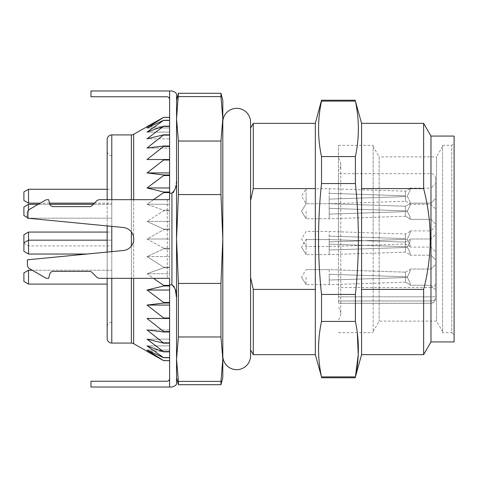 <?xml version="1.0" encoding="UTF-8"?>
<svg xmlns="http://www.w3.org/2000/svg" width="478" height="478" viewBox="0 0 478 478"><rect width="100%" height="100%" fill="white"/><g stroke="black" fill="none" stroke-linecap="round" stroke-linejoin="round"><path stroke-width="0.36" stroke-dasharray="2.39 1.79" d="M423.627 289.411L361.583 289.411L361.583 188.589L423.627 188.589C432.411 222.204 432.411 255.808 423.627 289.411L423.627 354.646M361.583 123.354L361.583 354.646M423.627 123.354L423.627 188.589M338.454 239L338.454 145.33L338.454 239M454.1 334.988L454.1 143.012L454.1 334.988L451.788 332.67L451.788 145.33L451.788 332.67L442.538 332.67L442.538 145.33L442.538 332.67M454.1 341.925L454.1 136.075M430.971 341.925L430.971 239L430.971 255.192L410.112 255.192L410.112 252.808L407.429 247.419L329.205 249.988L329.205 244.204L407.429 246.773L410.112 241.384L410.112 239.58L410.112 241.384L407.429 246.773L329.205 244.204L329.205 249.988L407.429 247.419L329.205 249.988L329.205 244.204L407.429 246.773L329.205 244.204L329.205 247.096L329.205 244.204L405.487 246.708C405.416 240.524 405.416 240.524 405.487 246.708L329.205 244.204L329.205 239.58L329.205 247.096L329.205 244.204L405.487 246.708C405.416 240.524 405.416 240.524 405.487 246.708L329.205 244.204L329.205 239.58L405.434 242.083L329.205 239.58L329.205 249.988L405.487 247.479C405.416 253.669 405.416 253.669 405.487 247.479L329.205 249.988L407.429 247.419L410.112 252.808L410.112 254.613L410.112 252.802L410.112 255.192L410.112 252.808L407.429 247.419L405.487 247.479C405.416 253.669 405.416 253.669 405.487 247.479L407.429 247.419L405.487 247.479C405.416 253.669 405.416 253.669 405.487 247.479C405.416 253.669 405.416 253.669 405.487 247.479L329.205 249.988L407.429 247.419L410.112 252.808L410.112 254.613L410.112 252.802L410.112 255.192L430.971 255.192L430.971 239L410.112 239L410.112 241.384L407.429 246.773L405.487 246.708C405.416 240.524 405.416 240.524 405.487 246.708C405.416 240.524 405.416 240.524 405.487 246.708L407.429 246.773L410.112 241.384L410.112 239L410.112 241.384L410.112 239L430.971 239L430.971 136.075M442.538 146.483L436.528 156.892L436.528 321.108L436.528 156.892L379.156 156.892L379.156 321.108L379.156 156.892L373.151 146.483L373.151 331.517L373.151 146.483M373.151 239L373.151 145.33L373.151 239M442.538 145.33L451.788 145.33L454.1 143.012M373.151 331.517L379.156 321.108L436.528 321.108L442.538 331.517M338.454 319.71A9.249 9.249 0 0 0 340.766 313.592L340.766 164.408L340.766 313.592A9.249 9.249 0 0 0 338.454 307.474M338.454 158.29A9.249 9.249 0 0 1 338.454 170.526M306.075 277.162L306.075 284.679L306.075 277.162M301.558 277.162L306.075 284.679L301.558 277.162L306.075 269.646L301.558 277.162M306.075 211.246L306.075 218.763L306.075 211.246M301.558 211.246L306.075 218.763L301.558 211.246L306.075 203.73L306.075 196.213L306.075 203.73L301.558 211.246M306.075 239L306.075 246.517L306.075 239M410.112 231.483L410.112 233.294L410.112 230.904L410.112 233.288L410.112 231.483L405.44 233.987L329.205 231.483L306.075 231.483L301.558 239L306.075 246.517L329.205 246.517L329.205 241.892L329.205 246.517L405.434 244.013L410.112 246.517L410.112 244.706L407.429 239.323L329.205 241.892L405.487 239.382C405.416 245.573 405.416 245.573 405.487 239.382L329.205 241.892L329.205 231.483L329.205 241.892L329.205 239L329.205 241.892L407.429 239.323L410.112 244.712L410.112 246.517M410.112 188.691L410.112 190.501L410.112 188.117L410.112 190.495L410.112 188.691L405.44 191.194L329.205 188.696L306.075 188.696L306.075 196.213L306.075 188.696L301.558 196.213L306.075 203.73L329.205 203.73L329.205 211.246L329.205 199.105L329.205 203.73L306.075 203.73L329.205 203.73L405.434 206.233L329.205 203.73L405.434 201.226L410.112 203.73L410.112 205.534L410.112 203.15L410.112 205.534L410.112 203.73L410.112 205.534L407.429 210.923L329.205 208.354L329.205 218.763L329.205 214.138L329.205 218.763L329.205 214.138L407.429 211.569L329.205 214.138L329.205 208.354L405.487 210.858C405.416 204.674 405.416 204.674 405.487 210.858L329.205 208.354L329.205 214.138L329.205 211.246L329.205 214.138L405.487 211.629C405.416 217.819 405.416 217.819 405.487 211.629L329.205 214.138L329.205 208.354L407.429 210.923L410.112 205.534L410.112 201.919L407.429 196.53L329.205 199.105L405.487 196.595C405.416 202.786 405.416 202.786 405.487 196.595L329.205 199.105L329.205 188.696L329.205 199.105L329.205 196.213L329.205 199.105L407.429 196.53L410.112 201.925L410.112 203.73L405.44 206.227L410.112 203.73M306.075 247.096L306.075 254.613L306.075 247.096M301.558 247.096L306.075 254.613L301.558 247.096L306.075 239.58L301.558 247.096M329.205 269.646L329.205 277.162L329.205 269.646L306.075 269.646L329.205 269.646L405.434 272.149L329.205 269.646M405.487 276.78C405.416 270.59 405.416 270.59 405.487 276.78L329.205 274.27L329.205 284.679L329.205 280.054L329.205 284.679L329.205 280.054L407.429 277.485L329.205 280.054L329.205 274.27L407.429 276.84L329.205 274.27L329.205 280.054L329.205 277.162L329.205 280.054L405.487 277.545C405.416 283.735 405.416 283.735 405.487 277.545L329.205 280.054L329.205 274.27L405.487 276.78C405.416 270.59 405.416 270.59 405.487 276.78L329.205 274.27L407.429 276.84L410.112 271.45L410.112 269.066L410.112 271.456L407.429 276.84L329.205 274.27L405.487 276.78C405.416 270.59 405.416 270.59 405.487 276.78L407.429 276.84L405.487 276.78C405.416 270.59 405.416 270.59 405.487 276.78M405.434 282.175L329.205 284.679L306.075 284.679L329.205 284.679L405.434 282.175L410.112 284.679L410.112 282.874L407.429 277.485L410.112 282.874L410.112 285.258L410.112 282.874L407.429 277.485L329.205 280.054L329.205 277.162L329.205 280.054L405.487 277.545C405.416 283.735 405.416 283.735 405.487 277.545L329.205 280.054L405.487 277.545C405.416 283.735 405.416 283.735 405.487 277.545L407.429 277.485L410.112 282.874L410.112 284.679L405.44 282.175M405.434 216.259L329.205 218.763L306.075 218.763L329.205 218.763L405.434 216.259L410.112 218.763L410.112 216.952L407.429 211.569L410.112 216.958L410.112 218.763L410.112 216.952L410.112 219.342L410.112 216.958L407.429 211.569L329.205 214.138L329.205 211.246L329.205 214.138L405.487 211.629C405.416 217.819 405.416 217.819 405.487 211.629L329.205 214.138L405.487 211.629C405.416 217.819 405.416 217.819 405.487 211.629L407.429 211.569L410.112 216.958L410.112 218.763L405.44 216.259M405.487 238.618C405.416 232.428 405.416 232.428 405.487 238.618L329.205 236.108L405.487 238.618C405.416 232.428 405.416 232.428 405.487 238.618M405.487 210.858C405.416 204.674 405.416 204.674 405.487 210.858L329.205 208.354L405.487 210.858C405.416 204.674 405.416 204.674 405.487 210.858L407.429 210.923L405.487 210.858C405.416 204.674 405.416 204.674 405.487 210.858M405.487 195.825C405.416 189.641 405.416 189.641 405.487 195.825L329.205 193.321L405.487 195.825C405.416 189.641 405.416 189.641 405.487 195.825M329.205 249.988L329.205 254.613L329.205 249.988M405.434 252.109L329.205 254.613L306.075 254.613L329.205 254.613L405.434 252.109L410.112 254.613L405.44 252.109M407.429 238.677L410.112 233.288L407.429 238.677M405.487 239.382C405.416 245.573 405.416 245.573 405.487 239.382M410.112 247.096L410.112 244.712L410.112 247.096L430.971 247.096L435.595 251.721L435.595 226.279L435.595 251.721M410.112 269.066L410.112 271.45L410.112 269.066L430.971 269.066L430.971 285.258L435.595 289.883L435.595 264.442L435.595 289.883L435.595 264.442L435.595 289.883L430.971 285.258L430.971 269.066L430.971 285.258L430.971 269.066L435.595 264.442L430.971 269.066L410.112 269.066M410.112 271.45L410.112 269.646L410.112 271.456L407.429 276.84L410.112 271.45M405.487 277.545C405.416 283.735 405.416 283.735 405.487 277.545M410.112 285.258L410.112 282.874L410.112 285.258L430.971 285.258L410.112 285.258M407.429 210.923L410.112 205.534L407.429 210.923M405.487 211.629C405.416 217.819 405.416 217.819 405.487 211.629M410.112 219.342L410.112 216.958L410.112 219.342L430.971 219.342L435.595 223.967L435.595 198.525L435.595 223.967L435.595 198.525L435.595 223.967L430.971 219.342L430.971 203.15L430.971 219.342L430.971 203.15L430.971 219.342L410.112 219.342M407.429 195.89L410.112 190.501L407.429 195.89M405.487 196.595C405.416 202.786 405.416 202.786 405.487 196.595M410.112 204.309L410.112 201.925L410.112 204.309L430.971 204.309L435.595 208.934L435.595 183.492L435.595 208.934M410.112 203.15L430.971 203.15L435.595 198.525L430.971 203.15L410.112 203.15M410.112 230.904L430.971 230.904L430.971 247.096L430.971 230.904L435.595 226.279M410.112 188.117L430.971 188.117L430.971 204.309L430.971 188.117L435.595 183.492M430.971 239L430.971 255.192L435.595 259.817L435.595 234.375L435.595 259.817L435.595 234.375L435.595 259.817L430.971 255.192L430.971 239L435.595 234.375L430.971 239M338.454 287.571L338.454 296.82L338.454 287.571L430.971 287.571L430.971 296.82L435.595 296.82L430.971 296.82L430.971 300.955L338.454 300.955L430.971 300.955L430.971 303.267L338.454 303.267L338.454 173.663L338.454 303.267L430.971 303.267C432.733 302.992 433.749 302.574 434.018 302.012C435.064 300.752 435.589 299.449 435.595 298.105L435.595 178.288L435.595 298.105C435.488 299.754 433.946 300.704 430.971 300.955C433.946 300.704 435.488 299.754 435.595 298.105C435.494 301.044 433.946 302.753 430.971 303.231C433.946 302.753 435.494 301.044 435.595 298.105C435.589 299.449 435.064 300.752 434.018 302.012C433.749 302.574 432.733 302.992 430.971 303.267L430.971 287.571A4.625 4.625 0 0 0 435.595 282.946M435.595 178.288A4.625 4.625 0 0 0 430.971 173.663L430.971 303.231L430.971 173.663L338.454 173.663M361.583 188.589L361.583 289.411M315.325 123.354L315.325 289.411L315.325 188.589L315.325 289.411L253.28 289.411L250.562 277.395L250.562 128.062M321.521 100.225L321.521 101.103C317.571 119.643 317.571 138.13 321.521 156.563L321.521 183.54C317.565 220.513 317.565 257.487 321.521 294.46L355.387 294.46C359.348 257.487 359.348 220.513 355.387 183.54L355.387 156.563C359.337 138.13 359.337 119.643 355.387 101.103L355.387 100.225M321.521 156.563L355.387 156.563M355.387 183.54L321.521 183.54M321.521 294.46L321.521 321.437L355.387 321.437L355.387 294.46M355.387 377.775L355.387 376.897L321.521 376.897L321.521 377.775M355.387 101.103L321.521 101.103M357.305 332.67L355.387 321.437M28.525 270.225L23.9 272.896L23.9 281.428L23.9 272.896L23.9 281.428L28.525 284.099L28.525 270.225L28.525 277.162L28.525 270.225L111.792 270.225L111.792 284.099L111.792 270.225L111.792 277.162L111.792 270.225L32.223 270.225L45.171 277.7A4.625 4.625 0 0 0 47.483 278.321L48.637 278.321L49.808 273.954A3.471 3.471 0 0 1 53.16 271.379L89.535 271.379A3.471 3.471 0 0 1 91.991 272.394L96.556 276.965A4.625 4.625 0 0 0 99.83 278.321L169.612 278.321L167.3 278.321L167.3 199.679L169.612 199.679L169.612 278.321L99.83 278.321L167.3 278.321L167.3 199.679L99.83 199.679L169.612 199.679L169.612 284.852L172.456 284.948L173.705 285.981M28.525 204.309L23.9 206.98L23.9 215.512L23.9 206.98L23.9 215.512L28.525 218.183L28.525 204.309L28.525 211.246L28.525 204.309L111.792 204.309L111.792 218.183L111.792 204.309L111.792 211.246L111.792 204.309L93.288 204.309L91.991 205.606A3.471 3.471 0 0 1 89.535 206.621A3.471 3.471 0 0 0 91.991 205.606L96.556 201.035A4.625 4.625 0 0 1 99.83 199.679L169.612 199.679L169.612 193.148L171.925 193.148L171.925 284.852M23.9 234.734L23.9 251.362L23.9 242.83L23.9 251.362L28.525 254.033L28.525 232.063M23.9 191.941L23.9 200.479M23.9 243.266L28.525 245.937L111.792 245.937L111.792 239L111.792 245.937M28.525 284.099L28.525 277.162L28.525 284.099L107.162 284.099M28.525 210.189L28.525 218.183L28.525 211.246L28.525 218.183L111.792 218.183L28.525 218.183L27.371 217.514L27.371 213.248A4.625 4.625 0 0 1 29.684 209.245L38.234 204.309L49.891 204.309A3.471 3.471 0 0 0 53.16 206.621L89.535 206.621A3.471 3.471 0 0 0 91.991 205.606L96.556 201.035A4.625 4.625 0 0 1 99.83 199.679A4.625 4.625 0 0 0 96.556 201.035L94.441 203.15L111.792 203.15L111.792 196.213L111.792 203.15M28.525 203.15L28.525 189.27M23.9 242.83L28.525 240.159L28.525 247.096L28.525 240.159L111.792 240.159L111.792 254.033L111.792 240.159L111.792 247.096L111.792 240.159L107.162 240.159M28.525 254.033L28.525 247.096L28.525 254.033L86.99 254.033M111.792 196.213L111.792 189.27L111.792 196.213M111.792 343.079L111.792 134.921M111.792 155.738A4.625 4.625 0 0 1 107.162 151.108L107.162 326.892L107.162 151.108M111.792 322.262A4.625 4.625 0 0 0 107.162 326.892M107.162 139.546L107.162 338.454M107.162 278.321L107.162 252.079M107.162 225.921L107.162 199.679M169.612 378.929L168.937 380.566L167.3 381.241L90.975 381.241L90.975 387.025L169.612 387.025L169.612 378.929L169.612 387.025L171.925 387.025C175.516 386.003 177.057 384.461 176.549 382.4L176.549 180.26L175.217 188.924L173.705 192.019M49.569 203.15L40.236 203.15L45.171 200.3A4.625 4.625 0 0 1 47.483 199.679L48.637 199.679L49.808 204.046A3.471 3.471 0 0 0 53.16 206.621L89.535 206.621L53.16 206.621A3.471 3.471 0 0 1 49.808 204.046L48.637 199.679L49.808 204.046M27.371 259.817L27.371 264.752L27.371 259.817L123.312 250.508A11.562 11.562 0 0 0 123.312 227.492A11.562 11.562 0 0 1 123.312 250.508L27.371 259.817L123.312 250.508A11.562 11.562 0 0 0 123.312 227.492L27.371 218.183L27.371 213.248A4.625 4.625 0 0 1 29.684 209.245L45.171 200.3A4.625 4.625 0 0 1 47.483 199.679L48.637 199.679L47.483 199.679A4.625 4.625 0 0 0 45.171 200.3L29.684 209.245A4.625 4.625 0 0 0 27.371 213.248L27.371 218.183L123.312 227.492L27.371 218.183M27.371 264.752A4.625 4.625 0 0 0 29.684 268.756L45.171 277.7A4.625 4.625 0 0 0 47.483 278.321L48.637 278.321L49.808 273.954A3.471 3.471 0 0 1 53.16 271.379L89.535 271.379A3.471 3.471 0 0 1 91.991 272.394L96.556 276.965A4.625 4.625 0 0 0 99.83 278.321A4.625 4.625 0 0 1 96.556 276.965L91.991 272.394A3.471 3.471 0 0 0 89.535 271.379L53.16 271.379A3.471 3.471 0 0 0 49.808 273.954L48.637 278.321L47.483 278.321A4.625 4.625 0 0 1 45.171 277.7L29.684 268.756A4.625 4.625 0 0 1 27.371 264.752A4.625 4.625 0 0 0 29.684 268.756M153.42 199.679L147.021 204.267L163.655 210.206L163.655 210.834L147.021 221.416L163.655 229.105L163.655 229.751L147.021 239L163.655 248.249L163.655 248.895L147.021 256.584L163.655 267.166L163.655 267.794L147.021 273.733L153.42 278.321M167.3 96.759L90.975 96.759L90.975 90.975L169.612 90.975L169.612 99.071L168.937 97.434L167.3 96.759M169.612 146.017L169.612 159.521L169.612 146.017L163.655 146.017L147.021 148.066L169.612 148.066L169.612 135.143L169.612 148.066L147.021 148.066L163.655 135.143L163.655 134.808L147.021 138.847L163.655 126.407L147.021 132.101L163.655 120.289L147.021 127.979L163.655 117.343L169.612 117.343L169.612 126.598L147.021 126.598M169.612 126.407L169.612 138.847L169.612 134.808L169.612 138.847L147.021 138.847L169.612 138.847L169.612 126.156L163.655 126.407M169.612 120.438L169.612 132.101L169.612 126.156L169.612 132.101L147.021 132.101L169.612 132.101L169.612 120.289L163.655 120.438M169.612 117.397L169.612 127.979L169.612 120.289L169.612 127.979L147.021 127.979L169.612 127.979L169.612 117.397L163.655 117.397M169.612 126.598L169.612 117.343M169.612 120.289L163.655 120.289M169.612 126.156L163.655 126.156M169.612 134.808L163.655 134.808M169.612 135.143L163.655 135.143M169.612 146.435L163.655 146.435L163.655 146.017M169.612 160.011L163.655 160.011L163.655 159.521L169.612 159.521L169.612 172.928L169.612 159.521L147.021 159.521L163.655 146.435M169.612 159.521L147.021 159.521M169.612 172.928L169.612 174.978L169.612 172.928L147.021 172.928L163.655 160.011M169.612 174.978L169.612 187.968L169.612 174.978L163.655 174.978L147.021 172.928M169.612 175.528L163.655 175.528L163.655 174.978M169.612 187.968L169.612 192.013L169.612 187.968L147.021 187.968L163.655 175.528M169.612 192.013L169.612 204.267L169.612 192.013L163.655 192.013L147.021 187.968M169.612 192.61L163.655 192.61L163.655 192.013M169.612 285.39L169.612 290.032L169.612 285.39L163.655 285.39L147.021 273.733L169.612 273.733L169.612 285.39L169.612 273.733L147.021 273.733L163.655 267.794L169.612 267.794L163.655 267.794L163.655 267.166L169.612 267.166L169.612 273.733L169.612 267.166L163.655 267.166L147.021 256.584L169.612 256.584L169.612 267.166L169.612 256.584L147.021 256.584L163.655 248.895L169.612 248.895L163.655 248.895L163.655 248.249L169.612 248.249L169.612 256.584L169.612 248.249L163.655 248.249L147.021 239L169.612 239L169.612 248.249L169.612 239L147.021 239L163.655 229.751L169.612 229.751L163.655 229.751L163.655 229.105L169.612 229.105L169.612 239L169.612 229.105L163.655 229.105L147.021 221.416L169.612 221.416L169.612 229.105L169.612 221.416L147.021 221.416L163.655 210.834L169.612 210.834L163.655 210.834L163.655 210.206L169.612 210.206L169.612 221.416L169.612 210.206L163.655 210.206L147.021 204.267L169.612 204.267L169.612 210.206L169.612 204.267L147.021 204.267L163.655 192.61M169.612 285.987L163.655 285.987L163.655 285.39M169.612 290.032L169.612 302.472L169.612 290.032L147.021 290.032L163.655 285.987M169.612 302.472L169.612 305.072L169.612 302.472L163.655 302.472L147.021 290.032M169.612 303.022L163.655 303.022L163.655 302.472M169.612 305.072L169.612 317.99L169.612 305.072L147.021 305.072L163.655 303.022M169.612 317.99L169.612 331.565L169.612 317.99L163.655 317.99L147.021 305.072M169.612 331.565L169.612 329.934L169.612 331.983L169.612 331.565L163.655 331.565L147.021 318.479L169.612 318.479L163.655 318.479L163.655 317.99M147.021 318.479L169.612 318.479M169.612 331.983L163.655 331.983L163.655 331.565M169.612 342.857L169.612 339.153L169.612 343.192L169.612 342.857L163.655 342.857L147.021 329.934L169.612 329.934L169.612 342.857L169.612 329.934L147.021 329.934L163.655 331.983M169.612 343.192L163.655 343.192L163.655 342.857M169.612 351.593L169.612 345.899L169.612 351.844L163.655 351.593L147.021 339.153L169.612 339.153L169.612 351.593L169.612 339.153L147.021 339.153L163.655 343.192M169.612 351.844L163.655 351.593M169.612 357.562L169.612 350.021L169.612 357.711L163.655 357.562L147.021 345.899L169.612 345.899L169.612 357.562L169.612 345.899L147.021 345.899L163.655 351.844M169.612 357.711L163.655 357.562M169.612 360.603L169.612 351.402L169.612 360.657L163.655 360.603L147.021 350.021L169.612 350.021L169.612 360.603L169.612 350.021L147.021 350.021L163.655 357.711M169.612 360.657L163.655 360.603M169.612 351.402L147.021 351.402M169.612 99.071L169.612 193.148M169.612 387.025L169.612 284.852M176.549 180.26L176.549 95.6C177.057 93.539 175.516 91.997 171.925 90.975L169.612 90.975M173.036 192.712L171.925 193.148M174.058 286.501L175.283 289.268M176.549 118.819L176.549 377.775L176.549 359.181L178.414 336.966L178.414 283.43L176.549 239L178.414 194.57L178.414 141.034L176.549 118.819L178.414 96.604L220.95 96.604L222.808 118.819L220.95 141.034L178.414 141.034M178.414 384.712L176.549 359.181M220.95 93.288L220.95 96.604M178.414 96.604L178.414 93.288M220.95 141.034L220.95 194.57L222.808 239L220.95 283.43L178.414 283.43M178.414 194.57L220.95 194.57M220.95 283.43L220.95 336.966L222.808 359.181L220.95 381.396L178.414 381.396M178.414 336.966L220.95 336.966M220.95 381.396L220.95 384.712M222.808 377.775L222.808 100.225M222.808 122.201L222.808 355.799L222.808 122.201M250.562 122.201L250.562 355.799M253.28 123.354L253.28 188.589L250.562 200.605L250.562 349.938M253.28 188.589L315.325 188.589M315.325 289.411L315.325 354.646M253.28 354.646L253.28 289.411M338.454 303.231L430.971 303.231L338.454 303.231M338.454 296.82L430.971 296.82L338.454 296.82M131.366 278.321L131.366 246.051M111.792 251.631L111.792 278.321M131.366 134.921L131.366 343.079M131.366 231.95L131.366 199.679M133.679 199.679L133.679 237.614M133.679 240.386L133.679 278.321M133.679 343.7L133.679 134.3M111.792 199.679L111.792 226.369M338.454 145.33L373.151 145.33M329.205 239.58L306.075 239.58L329.205 239.58M405.44 272.149L410.112 269.646L405.44 272.149M405.44 242.077L410.112 239.58L405.44 242.077M107.162 232.063L111.792 232.063M107.162 189.27L111.792 189.27M338.454 332.67L373.151 332.67"/><path stroke-width="0.72" d="M423.627 188.589L361.583 188.589L361.583 123.354L355.387 101.103C359.348 119.59 359.348 138.076 355.387 156.563L355.387 183.54C359.348 220.513 359.348 257.487 355.387 294.46L355.387 321.437C359.337 339.972 359.337 358.464 355.387 376.897L361.583 354.646L423.627 354.646L423.627 289.411C432.411 255.808 432.411 222.204 423.627 188.589L423.627 123.354L430.971 136.075L430.971 341.925L423.627 354.646M361.583 354.646L361.583 289.411L423.627 289.411M430.971 136.075L454.1 136.075L454.1 341.925L430.971 341.925M361.583 289.411L361.583 188.589M253.28 354.646L253.28 289.411L250.562 277.395L250.562 349.938L253.28 354.646L315.325 354.646L315.325 123.354L321.521 100.225L355.387 100.225M315.325 354.646L321.521 376.897C317.571 358.464 317.571 339.978 321.521 321.437L321.521 294.46C317.565 257.487 317.565 220.513 321.521 183.54L355.387 183.54M357.305 332.67L358.237 354.784L355.387 376.897L321.521 376.897C317.565 358.41 317.565 339.924 321.521 321.437L355.387 321.437M355.387 294.46L321.521 294.46M321.521 183.54L321.521 156.563C317.565 138.076 317.565 119.59 321.521 101.103L321.521 100.225M355.387 156.563L321.521 156.563M321.521 101.103L355.387 101.103M28.525 254.033L23.9 251.362L23.9 234.734L28.525 232.063L28.525 254.033L86.99 254.033M28.525 284.099L23.9 281.428L23.9 272.896L28.525 270.225L28.525 284.099L107.162 284.099M27.371 259.817L27.371 264.752L27.371 259.817L123.312 250.508A11.562 11.562 0 0 0 123.312 227.492L27.371 218.183L27.371 217.514L23.9 215.512L23.9 206.98L28.525 204.309L28.525 210.189M28.525 203.15L23.9 200.479L23.9 191.941L28.525 189.27L28.525 203.15L40.236 203.15L38.234 204.309L28.525 204.309M23.9 242.83L28.525 240.159L107.162 240.159M111.792 278.321L111.792 343.079A4.625 4.625 0 0 1 107.162 338.454L107.162 278.321M107.162 252.079L107.162 225.921M107.162 199.679L107.162 139.546A4.625 4.625 0 0 1 111.792 134.921L111.792 199.679M131.366 199.679L131.366 134.921A4.625 4.625 0 0 0 133.679 134.3L163.655 117.343L147.021 127.979L163.655 120.289L147.021 132.101L163.655 126.156L147.021 138.847L163.655 134.808L147.021 148.066L163.655 146.017L163.655 146.435L147.021 159.521L163.655 159.521L163.655 160.011L147.021 172.928L163.655 174.978L163.655 175.528L147.021 187.968L163.655 192.013L163.655 192.61L153.42 199.679M111.792 343.079L131.366 343.079A4.625 4.625 0 0 1 133.679 343.7L163.655 360.657L147.021 351.402M27.371 264.752A4.625 4.625 0 0 0 29.684 268.756L45.171 277.7A4.625 4.625 0 0 0 47.483 278.321L48.637 278.321L49.808 273.954A3.471 3.471 0 0 1 53.16 271.379L89.535 271.379A3.471 3.471 0 0 1 91.991 272.394L96.556 276.965A4.625 4.625 0 0 0 99.83 278.321L169.612 278.321L169.612 284.852L171.925 284.852C175.516 288.27 177.057 292.566 176.549 297.74L176.549 382.4C177.057 384.461 175.516 386.003 171.925 387.025L90.975 387.025L90.975 381.241L167.3 381.241L168.937 380.566L169.612 378.929M27.371 218.183L27.371 213.248A4.625 4.625 0 0 1 29.684 209.245L45.171 200.3A4.625 4.625 0 0 1 47.483 199.679L48.637 199.679L49.808 204.046A3.471 3.471 0 0 0 49.891 204.309L93.288 204.309L94.441 203.15L49.569 203.15M29.684 268.756L32.223 270.225L28.525 270.225M153.42 278.321L163.655 285.39L163.655 285.987L147.021 290.032L163.655 302.472L163.655 303.022L147.021 305.072L163.655 317.99L163.655 318.479L147.021 318.479L163.655 331.565L163.655 331.983L147.021 329.934L163.655 343.192L147.021 339.153L163.655 351.844L147.021 345.899L163.655 357.711L147.021 350.021L163.655 360.657L169.612 360.657M171.925 284.852L171.925 193.148L169.612 193.148L169.612 90.975L90.975 90.975L90.975 96.759L167.3 96.759L168.937 97.434L169.612 99.071M169.612 135.143L163.655 135.143M169.612 134.808L163.655 134.808M169.612 126.407L163.655 126.407M169.612 126.156L163.655 126.156M169.612 120.438L163.655 120.438M169.612 120.289L163.655 120.289M169.612 117.397L163.655 117.397M169.612 117.343L163.655 117.343L147.021 126.598M169.612 360.603L163.655 360.603M169.612 357.711L163.655 357.711M169.612 357.562L163.655 357.562M169.612 351.844L163.655 351.844M169.612 351.593L163.655 351.593M169.612 343.192L163.655 343.192M169.612 342.857L163.655 342.857M169.612 331.983L163.655 331.983M169.612 331.565L163.655 331.565M169.612 318.479L147.021 318.479M169.612 317.99L163.655 317.99M169.612 305.072L147.021 305.072M169.612 303.022L163.655 303.022M169.612 302.472L163.655 302.472M169.612 290.032L147.021 290.032M169.612 285.987L163.655 285.987M169.612 285.39L163.655 285.39M169.612 192.61L163.655 192.61M169.612 192.013L163.655 192.013M169.612 187.968L147.021 187.968M169.612 175.528L163.655 175.528M169.612 174.978L163.655 174.978M169.612 172.928L147.021 172.928M169.612 160.011L163.655 160.011M169.612 159.521L147.021 159.521M169.612 146.435L163.655 146.435M169.612 146.017L163.655 146.017M169.612 193.148L169.612 199.679L99.83 199.679A4.625 4.625 0 0 0 96.556 201.035L91.991 205.606A3.471 3.471 0 0 1 89.535 206.621L53.16 206.621A3.471 3.471 0 0 1 49.808 204.046M169.612 284.852L169.612 387.025M169.612 90.975L171.925 90.975C175.516 91.997 177.057 93.539 176.549 95.6L176.549 297.74M173.705 192.019L173.036 192.712M173.705 285.981L174.058 286.501M175.283 289.268L176.549 297.71M171.925 193.148C175.516 189.73 177.057 185.434 176.549 180.26M176.549 359.181L176.549 118.819L178.414 141.034L178.414 194.57L176.549 239L178.414 283.43L178.414 336.966L176.549 359.181L178.414 381.396L220.95 381.396L222.808 359.181L220.95 336.966L178.414 336.966M176.549 377.775L178.414 384.712L220.95 384.712L220.95 381.396M176.549 100.225L178.414 93.288L176.549 118.819M178.414 141.034L220.95 141.034L222.808 118.819L220.95 96.604L178.414 96.604M220.95 96.604L220.95 93.288L222.808 100.225L222.808 239L220.95 194.57L178.414 194.57M178.414 381.396L178.414 384.712M220.95 336.966L220.95 283.43L222.808 239L222.808 377.775L220.95 384.712M178.414 283.43L220.95 283.43M220.95 194.57L220.95 141.034M222.808 355.799A13.88 13.88 0 0 0 236.688 369.679A13.88 13.88 0 0 0 250.562 355.799L250.562 122.201A13.88 13.88 0 0 0 236.688 108.321A13.88 13.88 0 0 0 222.808 122.201M253.28 188.589L253.28 123.354L250.562 128.062L250.562 200.605L253.28 188.589L315.325 188.589M253.28 289.411L315.325 289.411M131.366 343.079L131.366 278.321M131.366 246.051L131.366 231.95M111.792 226.369L111.792 251.631M133.679 134.3L133.679 199.679M133.679 237.614L133.679 240.386M133.679 278.321L133.679 343.7M361.583 123.354L423.627 123.354M321.521 377.775L355.387 377.775M178.414 93.288L220.95 93.288M253.28 123.354L315.325 123.354M28.525 232.063L107.162 232.063M111.792 134.921L131.366 134.921M28.525 189.27L107.162 189.27"/></g></svg>
